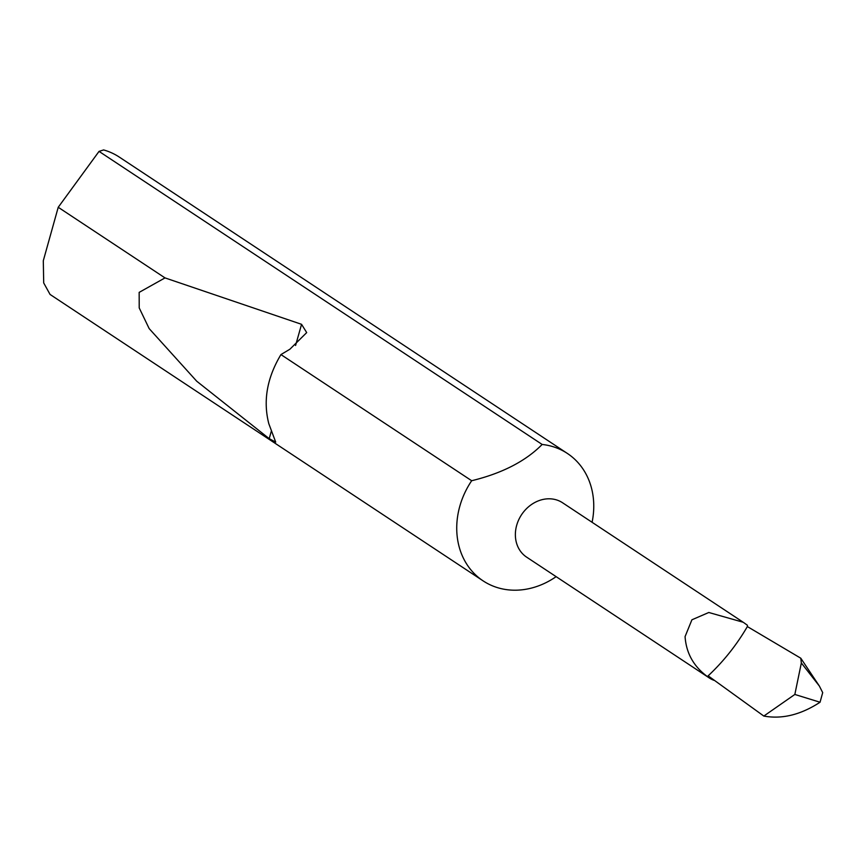 <?xml version="1.0" encoding="UTF-8"?>
<svg xmlns="http://www.w3.org/2000/svg" width="866" height="866" viewBox="0 0 866 866"><rect width="100%" height="100%" fill="white"/><g stroke="black" fill="none" stroke-linecap="round" stroke-linejoin="round"><path stroke-width="1.3" d="M742.465 621.756L562.586 502.778A32.594 27.636 123.5 0 0 516.699 525.251A32.594 27.636 123.5 0 0 526.625 557.141L709.2 677.894A32.594 27.636 123.5 0 0 714.114 680.373M747.358 626.573C736.652 644.943 723.586 661.364 708.15 675.837L763.823 716.063L794.836 694.456L801.342 662.966L800.79 658.214L747.358 626.573L747.412 625.263L743.266 622.275L708.799 612.489L691.912 619.796L685.071 636.607C686.229 653.159 693.666 666.474 707.381 676.562A32.594 27.636 123.5 0 0 709.2 677.894M280.941 354.584C266.988 377.879 262.95 400.926 268.817 423.712L275.702 442.115L269.207 438.661L196.723 381.213L149.169 328.604L139.209 307.906L139.155 292.383L165.005 277.899L301.563 324.317L306.694 332.598L289.904 349.215L280.941 354.584L471.678 480.727A76.381 64.777 123.5 0 0 459.846 506.123A76.381 64.777 123.5 0 0 483.109 580.87A76.381 64.777 123.5 0 0 504.813 589.367A76.381 64.777 123.5 0 0 556.134 576.659M592.084 522.295A76.381 64.777 123.5 0 0 567.382 453.448L119.313 157.092A76.381 64.777 123.5 0 0 103.617 149.937L99.038 151.388L58.228 207.277L43.3 260.731L43.701 282.933L50.066 294.451L483.109 580.87M58.228 207.277L165.005 277.899M567.382 453.448A76.381 64.777 123.5 0 0 545.677 444.951A76.381 64.777 123.5 0 0 542.159 444.464L99.038 151.388M707.381 676.562L708.15 675.837A31.544 26.749 123.5 0 0 708.561 676.162A31.544 26.749 123.5 0 0 708.875 676.4M800.79 658.214L819.355 686.034L822.7 692.616L820.048 702.239C800.823 714.775 782.085 719.386 763.823 716.063M794.836 694.456L820.048 702.239M471.678 480.727C502.15 473.291 525.651 461.199 542.159 444.464M301.563 324.317L295.577 345.469M271.329 431.149L269.207 438.661M801.342 662.966L819.355 686.034M708.561 676.162L711.3 678.24"/></g></svg>
